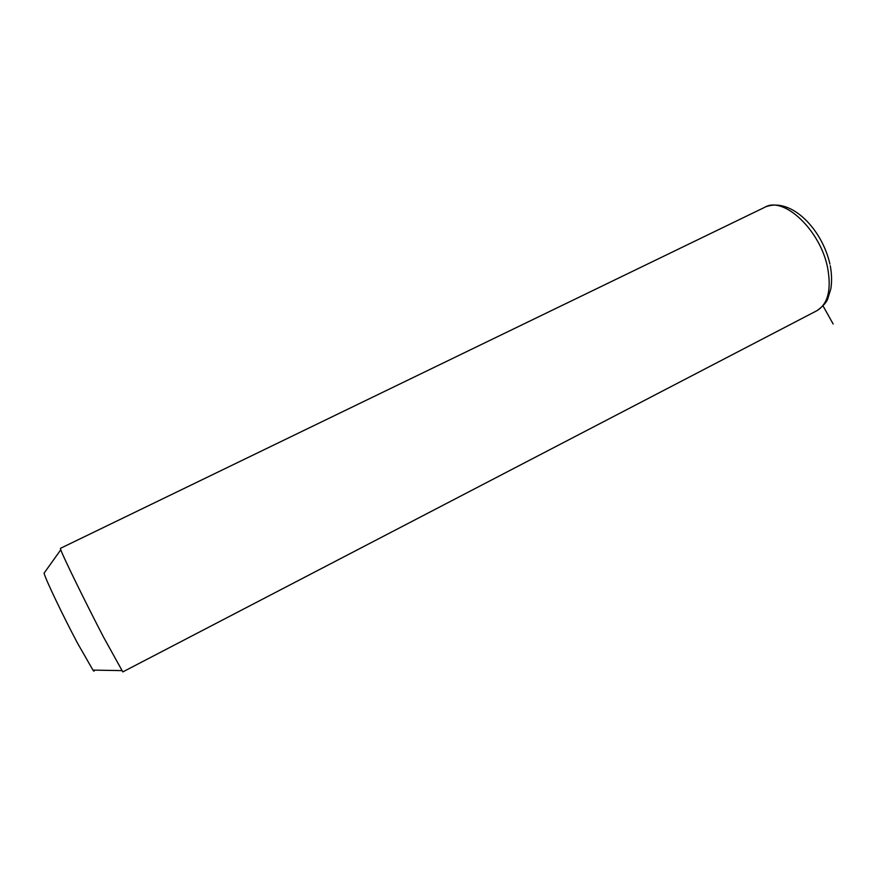 <?xml version="1.0" encoding="UTF-8"?>
<svg xmlns="http://www.w3.org/2000/svg" width="877" height="877" viewBox="0 0 877 877"><rect width="100%" height="100%" fill="white"/><g stroke="black" fill="none" stroke-linecap="round" stroke-linejoin="round"><path stroke-width="1.32" d="M122.791 671.914L817.013 310.633C828.02 303.87 831.56 289.618 827.636 267.88C820.466 230.158 783.523 195.724 764.843 207.257L60.436 548.344L60.765 549.791C62.947 556.347 85.507 602.499 103.53 637.108L122.813 671.903M44.661 572.352L44.058 573.185C45.451 579.105 63.045 615.972 77.647 643.4L92.962 670.105C94.036 671.497 94.398 671.497 94.069 670.116M823.032 305.887L833.15 324.008M830.289 265.786C831.813 274.227 831.977 281.977 830.782 289.059L827.943 298.18C827.022 301.841 823.382 305.985 817.013 310.633L816.64 310.831M92.962 670.105L121.739 670.609M44.058 573.185L60.765 549.791M766.07 206.698C791.383 197.446 822.155 229.237 829.938 264.13"/></g></svg>
